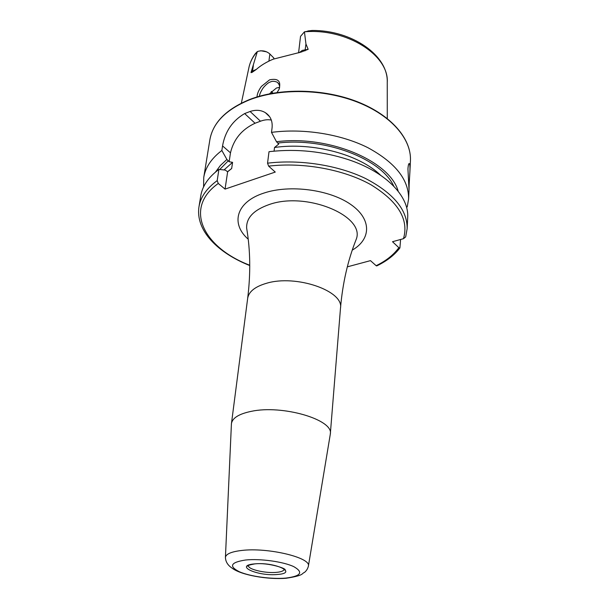 <?xml version="1.0" encoding="UTF-8"?>
<svg xmlns="http://www.w3.org/2000/svg" width="609" height="609" viewBox="0 0 609 609"><rect width="100%" height="100%" fill="white"/><g stroke="black" fill="none" stroke-linecap="round" stroke-linejoin="round"><path stroke-width="0.91" d="M279.143 89.135C280.148 86.676 279.516 84.377 277.247 82.23C274.492 81.066 272.193 80.989 270.35 81.987C268.531 82.459 266.163 84.392 263.248 87.787C260.842 91.396 259.571 94.212 259.434 96.237M256.998 96.96C257.181 93.756 258.658 90.231 261.436 86.402L269.589 79.84C278.229 78.028 281.358 81.241 278.975 89.477L277.042 92.522M409.149 184.352L409.872 172.446C410.116 167.505 409.948 164.567 409.362 163.646C408.708 163.159 408.236 164.932 407.939 168.982L409.027 189.924L409.149 184.352M231.39 424.404L231.45 423.567C232.417 417.987 238.956 413.93 251.068 411.387C282.256 404.505 333.785 419.715 330.322 433.958L330.207 434.788M298.577 52.861L300.526 36.365L304.439 31.843L305.946 44.015L308.169 49.321L301.143 52.07L273.274 59.157C266.514 61.951 260.812 65.407 256.168 69.54L251.936 72.456L252.537 71.146L250.984 72.593L251.936 72.456M279.516 87.346L276.433 88.016L269.467 93.816M268.904 61.121L269.871 53.988L273.875 58.076L273.761 58.959M272.459 93.253L271.241 91.654M307.857 30.998L312.052 30.473L304.439 31.843M274.065 151.154L274.522 147.485L278.709 144.097L276.501 141.73L271.492 132.374L272.086 127.715C272.68 121.024 270.442 116.007 265.372 112.673C260.957 109.993 255.871 109.597 250.101 111.485L244.651 113.571C232.44 120.749 225.079 131.521 222.559 145.909L221.851 150.476L226.891 159.474L229.144 161.728L232.577 162.352L231.664 168.526L227.637 171.799L225.284 170.094L218.92 169.401L217.185 180.629L218.273 183.469L225.048 189.102L275.26 172.073L268.638 166.135L267.541 163.189L269.011 151.71L271.195 151.451C297.375 148.741 322.983 151.435 348.021 159.528C386.083 172.012 409.248 196.342 407.687 217.626L407.155 228.695C407.413 209.938 393.559 193.213 365.59 178.528C338.193 165.214 300.054 159.185 267.541 163.189M271.492 132.374C303.488 128.134 340.933 134.132 367.836 147.66C395.302 162.595 408.883 179.693 408.593 198.96L407.238 206.885L406.553 207.364M203.581 186.925L203.749 177.432C205.385 167.429 211.422 158.447 221.851 150.476M257.318 51.575C252.849 56.607 250.033 62.034 248.86 67.858C249.896 62.788 252.057 58.045 255.346 53.622L257.348 51.559L250.984 72.593M266.643 51.841L260.675 50.722M272.916 93.177L271.424 91.464M407.155 228.695L405.67 236.901L403.47 238.69L392.508 241.712L398.842 247.673C393.68 254.828 386.114 260.835 376.149 265.699L376.705 265.927C386.669 261.147 394.404 255.156 399.9 247.962L398.842 247.673M276.501 141.73C329.225 134.932 390.217 161.218 398.187 191.234M347.328 266.849L370.478 260.637L376.149 265.699M400.593 239.482L399.9 247.962M217.185 180.629C206.634 188.356 200.567 197.08 198.976 206.816L200.757 195.877C202.363 186.042 208.415 177.219 218.92 169.401M215.533 172.035L220.367 165.503L226.891 159.474M271.34 120.087C268.097 119.364 264.473 119.737 260.469 121.214L255.049 123.246C241.872 129.367 233.681 139.233 230.476 152.836L229.144 161.728M227.637 171.799L225.048 189.102M269.871 53.988L269.635 53.752C265.973 50.844 261.878 50.113 257.348 51.559M284.022 569.065L284.045 569.362C283.817 570.884 281.358 571.881 276.669 572.346C265.539 573.549 247.406 569.263 248.563 565.632L248.685 565.266M247.071 230.796L246.645 228.116C246.226 217.832 253.725 209.983 269.125 204.563C306.616 191.089 366.138 216.317 356.098 239.619L355.123 242.146M248.213 239.2C230.392 223.678 236.056 201.906 264.032 193.038C289.777 184.375 329.416 189.582 350.563 204.327C371.939 218.981 371.323 239.154 352.261 250.139M231.45 423.567L247.665 298.334C248.761 291.65 255.049 286.626 266.521 283.276C296.027 274.263 344.009 290.957 340.5 308.093C342.639 283.254 347.838 260.424 356.098 239.619L354.857 242.846M225.421 557.76L225.429 557.349C225.992 553.969 231.412 551.678 241.674 550.467C267.724 547.194 311.222 557.638 308.398 566.073L308.321 566.469M245.663 559.998C260.325 558.468 283.436 561.696 293.858 566.682C303.701 572.376 300.983 576.183 285.697 578.101C271.355 579.365 250.071 576.457 239.314 571.737C228.535 566.203 230.651 562.29 245.663 559.998M254.318 563.911C274.629 561.711 298.753 572.993 277.62 574.454C258.269 576.533 233.559 565.723 254.318 563.911M299.217 52.678L302.338 50.38L308.169 49.321M305.01 50.867L305.946 44.015M203.749 177.432L209.877 139.727C212.83 122.942 225.916 109.696 249.134 99.99C279.394 88.084 323.6 88.823 357.552 102.167C391.549 115.512 411.6 139.339 410.436 160.806C411.547 138.898 391.359 115.131 357.521 101.794C323.699 88.48 279.683 87.711 249.446 99.587M304.523 31.813C346.909 28.029 389.265 55.48 387.248 82.405L387.271 118.504M268.638 166.135C303.229 162.017 343.925 169.53 370.911 184.733C398.248 201.571 409.103 219.552 403.47 238.69M277.917 143.054C325.8 137.253 381.493 159.033 393.817 186.232M249.759 265.242C203.566 247.657 183.142 208.316 218.273 183.469M227.484 171.761L231.664 168.526M274.522 147.485C312.752 141.935 359.493 154.503 380.511 175.171M223.99 169.949L232.577 162.352M219.735 169.485L228.337 160.73M250.101 111.485L260.469 121.214M244.651 113.571L255.049 123.246M222.559 145.909L230.476 152.836M307.781 31.013L308.596 30.869M256.465 69.281L252.537 71.146L253.329 65.635M408.951 163.646L409.362 163.646M247.665 298.334C250.733 273.593 250.398 250.185 246.645 228.116L247.185 231.527M330.322 433.958L340.5 308.093M231.42 423.879L225.429 557.349C225.566 561.658 227.743 565.221 231.968 568.052C240.981 575.147 267.831 579.745 286.116 578.261C304.903 575.353 301.386 573.465 304.424 572.46C306.456 570.8 307.781 568.669 308.398 566.073L330.291 434.27M284.045 569.362L284.829 570.077C288.171 569.05 268.127 562.092 254.44 563.957C248.959 565.007 246.698 565.738 247.65 566.164L248.563 565.632M408.593 198.96L409.027 189.924M409.872 172.446L410.436 160.806M248.86 67.858L241.339 103.165M312.143 30.473C351.72 30.069 388.382 55.297 387.248 82.405M198.976 206.816C195.36 230.347 217.573 252.773 249.759 265.547M209.877 139.727C212.967 122.66 226.106 109.3 249.309 99.64M265.372 112.673L269.604 116.7M278.686 83.669L277.24 82.23"/></g></svg>
